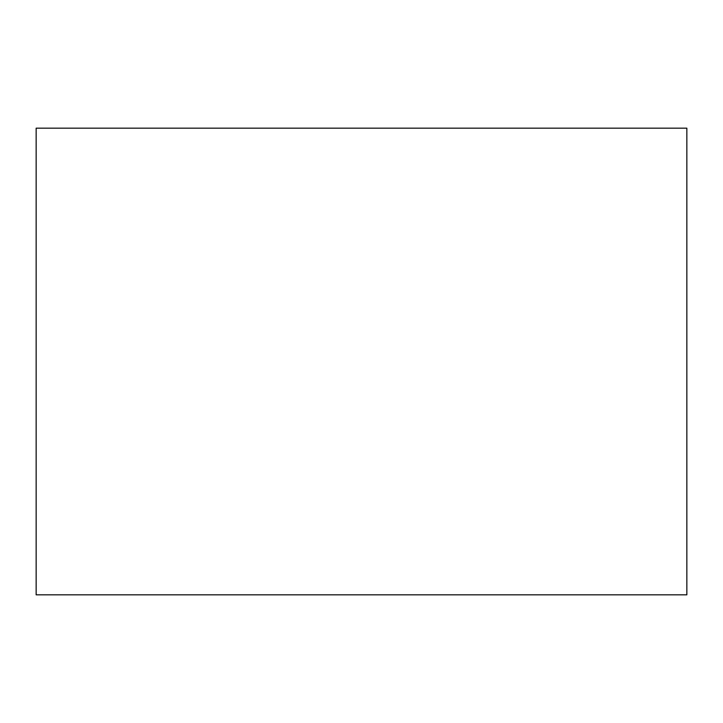 <?xml version="1.0" encoding="UTF-8"?>
<svg xmlns="http://www.w3.org/2000/svg" width="723" height="723" viewBox="0 0 723 723"><rect width="100%" height="100%" fill="white"/><g stroke="black" fill="none" stroke-linecap="round" stroke-linejoin="round"><path stroke-width="1.08" d="M686.85 594.821L686.85 128.179L36.15 128.179L36.15 594.821L686.85 594.821"/></g></svg>
